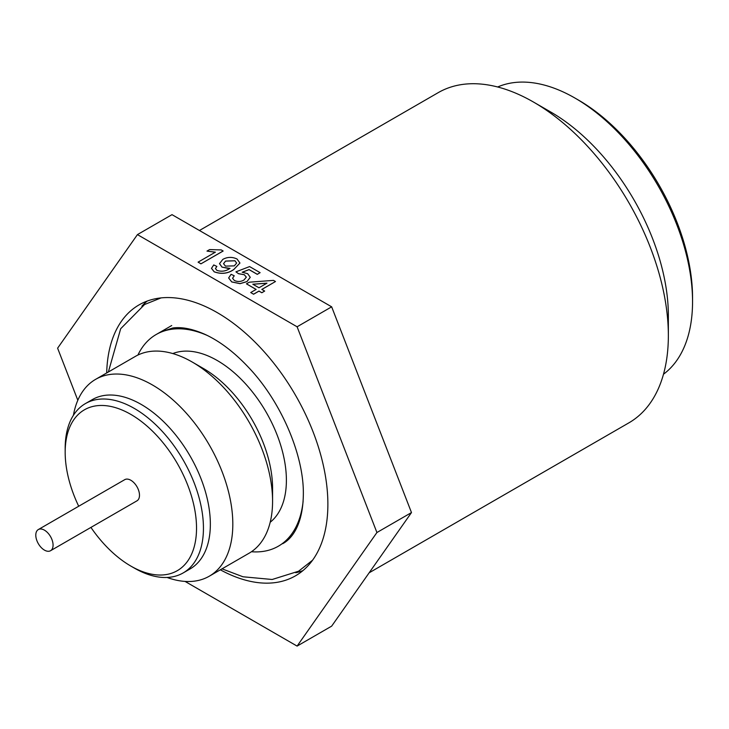<?xml version="1.0" encoding="UTF-8"?>
<svg xmlns="http://www.w3.org/2000/svg" width="729" height="729" viewBox="0 0 729 729"><rect width="100%" height="100%" fill="white"/><g stroke="black" fill="none" stroke-linecap="round" stroke-linejoin="round"><path stroke-width="1.09" d="M369.147 572.803L628.872 422.856A190.652 110.07 -120 0 0 668.356 335.577A190.652 110.07 -120 0 0 533.546 102.087L533.546 102.087A190.652 110.07 -120 0 0 438.22 92.647L199.445 230.501M668.356 335.577L668.356 315.621A166.203 95.964 -120 0 0 550.832 112.066L533.546 102.087L550.832 112.066M663.49 374.223A166.203 95.964 -120 0 0 692.55 301.651A166.203 95.964 -120 0 0 575.026 98.096L575.026 98.096A166.203 95.964 -120 0 0 497.652 86.988M692.55 301.651L692.55 297.66A161.319 93.139 -120 0 0 578.48 100.092L575.026 98.096L578.48 100.092M106.698 372.956A156.425 90.314 60 0 1 139.048 304.886A156.425 90.314 60 0 1 217.26 312.632A156.425 90.314 60 0 1 319.457 450.476A156.425 90.314 60 0 1 295.482 575.828A156.425 90.314 60 0 1 220.349 569.814M147.212 301.059A156.425 90.314 -120 0 0 141.873 306.171M303.127 501.215A122.208 70.558 60 0 1 278.369 546.194A122.208 70.558 60 0 1 251.441 551.735M172.791 353.565A97.768 56.443 60 0 1 217.26 360.527A97.768 56.443 60 0 1 279.927 442.822A97.768 56.443 60 0 1 270.186 522.265M73.429 415.275A113.651 65.619 60 0 1 95.627 379.344L135.375 356.39A113.651 65.619 60 0 1 192.201 362.021L203.437 368.51A97.768 56.443 60 0 1 272.573 488.248L272.573 501.224A113.651 65.619 60 0 1 249.036 553.247L209.278 576.202A113.651 65.619 60 0 1 167.059 577.459M192.201 362.021A113.651 65.619 60 0 1 192.21 362.021A113.651 65.619 60 0 1 272.573 501.224M95.627 379.344A113.651 65.619 60 0 1 152.452 384.976A113.651 65.619 60 0 1 226.701 485.131A113.651 65.619 60 0 1 209.278 576.202M78.705 506.236A92.884 53.627 60 0 1 65.173 452.326L65.173 448.335A97.768 56.443 60 0 1 85.421 403.584L92.337 399.592A97.768 56.443 60 0 1 141.216 404.431A97.768 56.443 60 0 1 205.086 490.581A97.768 56.443 60 0 1 190.105 568.93L183.189 572.921A97.768 56.443 60 0 1 134.309 568.073L130.846 566.078A92.884 53.627 60 0 1 90.925 527.404M85.421 403.584A97.768 56.443 60 0 1 134.309 408.422A97.768 56.443 60 0 1 198.179 494.572A97.768 56.443 60 0 1 183.189 572.921M65.173 452.326A92.884 53.627 60 0 1 130.846 414.409A92.884 53.627 60 0 1 196.529 528.161A92.884 53.627 60 0 1 130.846 566.078L134.309 568.073M38.327 529.555L124.741 479.664A12.22 7.053 60 0 1 130.846 480.265A12.22 7.053 60 0 1 138.829 491.036A12.22 7.053 60 0 1 136.961 500.832L50.547 550.723A12.22 7.053 60 0 1 44.433 550.113A12.22 7.053 60 0 1 36.45 539.342A12.22 7.053 60 0 1 38.327 529.555A12.22 7.053 60 0 1 44.433 530.156A12.22 7.053 60 0 1 52.415 540.927A12.22 7.053 60 0 1 50.547 550.723M264.673 291.062L261.82 292.757L258.977 291.117L253.574 294.234L250.73 292.539L256.134 289.422L246.457 283.836L249.3 282.196L273.493 280.383L275.48 281.531L261.82 289.422L264.673 291.062L261.82 292.703L258.977 291.062L253.574 294.188L250.73 292.539M256.089 289.449L246.457 283.836M275.48 281.531L261.866 289.449M250.257 277.302L246.958 281.576L240.06 283.599L231.731 281.904L228.651 277.949L231.093 274.304L234.228 275.781L232.578 278.268L234.31 280.437C237.627 281.959 240.843 281.822 243.942 280.027L246.338 277.157L244.279 274.687L238.492 273.648L235.932 271.844L249.591 266.586L260.116 272.664L257.273 274.304L249.072 269.575L242.192 272.236L247.632 273.667L250.257 277.302L246.958 281.631L240.06 283.654L231.731 281.95L228.651 277.977M234.228 275.781L232.578 278.296M246.338 277.184L244.279 274.742L238.492 273.703L235.932 271.844M260.116 272.664L257.273 274.359L249.072 269.621L242.301 272.245M239.941 263.051L233.818 269.502C227.94 273.639 221.388 274.414 214.18 271.817L211.483 268.372L213.734 264.946L216.868 266.422L215.447 268.545L216.887 270.377C221.488 271.853 225.68 271.288 229.48 268.682L222.026 267.106L219.511 263.606L222.874 259.342C227.494 256.863 232.214 256.754 237.043 259.014L239.941 263.051L233.818 269.448C227.94 273.594 221.388 274.368 214.18 271.771L211.483 268.318M216.868 266.422L215.447 268.564M230.009 268.409L222.026 267.151L219.511 263.652M206.99 251.095L209.615 249.582L221.297 249.919L223.129 251.031L200.931 263.843L198.088 262.148L215.383 252.161L206.99 251.095L215.383 252.216M77.821 400.267L57.609 348.18L137.435 234.61L172.008 214.654L331.659 306.827L297.095 326.783L376.92 532.525L411.484 512.569L331.659 306.827M137.435 234.61L297.095 326.783M376.92 532.525L297.095 646.094L331.659 626.138L411.484 512.569M297.095 646.094L185.057 581.414M295.774 572.739A156.425 90.314 -120 0 0 302.872 570.661M137.899 355.059A122.208 70.558 60 0 1 156.161 334.52A122.208 70.558 60 0 1 207.501 335.568M223.129 250.976L200.931 263.843M200.931 263.789L198.088 262.148M234.319 265.875L236.643 263.051L234.92 260.745L225.571 261.073L223.539 263.67L225.452 266.121L234.319 265.875M236.643 263.078L234.92 260.791L225.571 261.119L223.539 263.698M252.817 284.219L258.977 287.782L266.969 283.162L252.817 284.219M266.869 283.216L252.89 284.264M203.437 368.51L192.21 362.021M171.716 325.535L156.161 334.52M160.48 332.023L172.782 327.995C181.585 326.747 192.119 328.788 204.393 334.101C219.265 340.817 233.991 351.925 248.58 367.425C281.239 401.761 303.938 455.352 303.346 494.244C302.982 524.115 292.42 538.531 282.688 543.697M161.091 297.897L144.597 304.503L120.677 328.733L108.366 371.99M312.55 560.227L298.58 571.217L272.172 579.491L242.976 576.776L222.026 568.848"/></g></svg>
